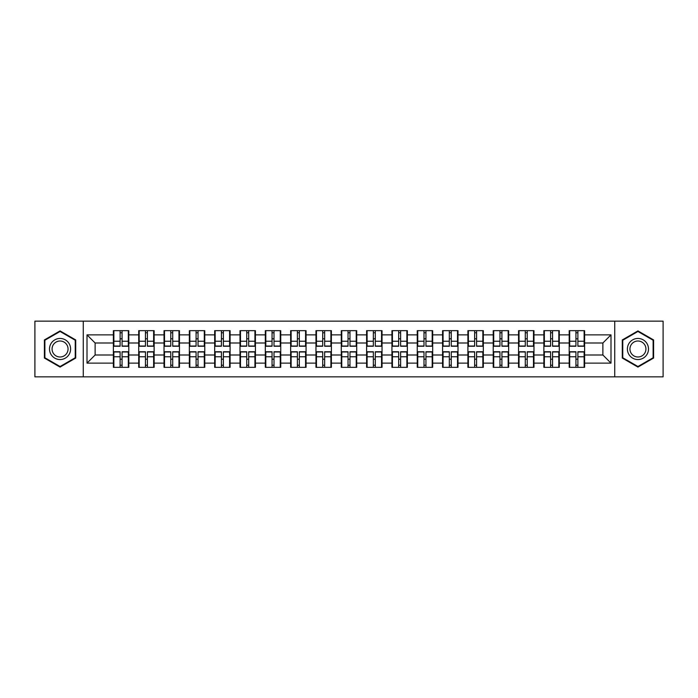 <?xml version="1.0" encoding="UTF-8"?>
<svg xmlns="http://www.w3.org/2000/svg" width="698" height="698" viewBox="0 0 698 698"><rect width="100%" height="100%" fill="white"/><g stroke="black" fill="none" stroke-linecap="round" stroke-linejoin="round"><path stroke-width="1.05" d="M614.729 376.841L663.1 376.841L663.1 321.159L614.729 321.159L614.729 376.841L83.271 376.841L83.271 321.159L34.9 321.159L34.9 376.841L83.271 376.841M584.619 359.304L584.13 359.304M569.681 359.304L569.193 359.304M569.193 338.696L569.681 338.696M584.13 338.696L584.619 338.696M584.619 336.584L584.13 336.584M569.681 336.584L569.193 336.584M569.193 361.416L569.681 361.416M584.13 361.416L584.619 361.416M559.29 359.304L558.81 359.304M544.361 359.304L543.873 359.304M543.873 338.696L544.361 338.696M558.81 338.696L559.29 338.696M559.29 336.584L558.81 336.584M544.361 336.584L543.873 336.584M543.873 361.416L544.361 361.416M558.81 361.416L559.29 361.416M533.97 359.304L533.481 359.304M519.033 359.304L518.553 359.304M518.553 338.696L519.033 338.696M533.481 338.696L533.97 338.696M533.97 336.584L533.481 336.584M519.033 336.584L518.553 336.584M518.553 361.416L519.033 361.416M533.481 361.416L533.97 361.416M508.65 359.304L508.161 359.304M493.713 359.304L493.224 359.304M493.224 338.696L493.713 338.696M508.161 338.696L508.65 338.696M508.65 336.584L508.161 336.584M493.713 336.584L493.224 336.584M493.224 361.416L493.713 361.416M508.161 361.416L508.65 361.416M483.321 359.304L482.841 359.304M468.393 359.304L467.904 359.304M467.904 338.696L468.393 338.696M482.841 338.696L483.321 338.696M483.321 336.584L482.841 336.584M468.393 336.584L467.904 336.584M467.904 361.416L468.393 361.416M482.841 361.416L483.321 361.416M458.001 359.304L457.513 359.304M443.064 359.304L442.584 359.304M442.584 338.696L443.064 338.696M457.513 338.696L458.001 338.696M458.001 336.584L457.513 336.584M443.064 336.584L442.584 336.584M442.584 361.416L443.064 361.416M457.513 361.416L458.001 361.416M432.681 359.304L432.193 359.304M417.744 359.304L417.256 359.304M417.256 338.696L417.744 338.696M432.193 338.696L432.681 338.696M432.681 336.584L432.193 336.584M417.744 336.584L417.256 336.584M417.256 361.416L417.744 361.416M432.193 361.416L432.681 361.416M407.353 359.304L406.873 359.304M392.424 359.304L391.936 359.304M391.936 338.696L392.424 338.696M406.873 338.696L407.353 338.696M407.353 336.584L406.873 336.584M392.424 336.584L391.936 336.584M391.936 361.416L392.424 361.416M406.873 361.416L407.353 361.416M382.033 359.304L381.544 359.304M367.096 359.304L366.616 359.304M366.616 338.696L367.096 338.696M381.544 338.696L382.033 338.696M382.033 336.584L381.544 336.584M367.096 336.584L366.616 336.584M366.616 361.416L367.096 361.416M381.544 361.416L382.033 361.416M356.713 359.304L356.224 359.304M341.776 359.304L341.287 359.304M341.287 338.696L341.776 338.696M356.224 338.696L356.713 338.696M356.713 336.584L356.224 336.584M341.776 336.584L341.287 336.584M341.287 361.416L341.776 361.416M356.224 361.416L356.713 361.416M331.384 359.304L330.904 359.304M316.456 359.304L315.967 359.304M315.967 338.696L316.456 338.696M330.904 338.696L331.384 338.696M331.384 336.584L330.904 336.584M316.456 336.584L315.967 336.584M315.967 361.416L316.456 361.416M330.904 361.416L331.384 361.416M306.064 359.304L305.576 359.304M291.127 359.304L290.647 359.304M290.647 338.696L291.127 338.696M305.576 338.696L306.064 338.696M306.064 336.584L305.576 336.584M291.127 336.584L290.647 336.584M290.647 361.416L291.127 361.416M305.576 361.416L306.064 361.416M280.744 359.304L280.256 359.304M265.807 359.304L265.319 359.304M265.319 338.696L265.807 338.696M280.256 338.696L280.744 338.696M280.744 336.584L280.256 336.584M265.807 336.584L265.319 336.584M265.319 361.416L265.807 361.416M280.256 361.416L280.744 361.416M255.416 359.304L254.936 359.304M240.487 359.304L239.999 359.304M239.999 338.696L240.487 338.696M254.936 338.696L255.416 338.696M255.416 336.584L254.936 336.584M240.487 336.584L239.999 336.584M239.999 361.416L240.487 361.416M254.936 361.416L255.416 361.416M230.096 359.304L229.607 359.304M215.159 359.304L214.679 359.304M214.679 338.696L215.159 338.696M229.607 338.696L230.096 338.696M230.096 336.584L229.607 336.584M215.159 336.584L214.679 336.584M214.679 361.416L215.159 361.416M229.607 361.416L230.096 361.416M204.776 359.304L204.287 359.304M189.839 359.304L189.35 359.304M189.35 338.696L189.839 338.696M204.287 338.696L204.776 338.696M204.776 336.584L204.287 336.584M189.839 336.584L189.35 336.584M189.35 361.416L189.839 361.416M204.287 361.416L204.776 361.416M179.447 359.304L178.967 359.304M164.519 359.304L164.03 359.304M164.03 338.696L164.519 338.696M178.967 338.696L179.447 338.696M179.447 336.584L178.967 336.584M164.519 336.584L164.03 336.584M164.03 361.416L164.519 361.416M178.967 361.416L179.447 361.416M154.127 359.304L153.639 359.304M139.19 359.304L138.71 359.304M138.71 338.696L139.19 338.696M153.639 338.696L154.127 338.696M154.127 336.584L153.639 336.584M139.19 336.584L138.71 336.584M138.71 361.416L139.19 361.416M153.639 361.416L154.127 361.416M614.729 321.159L83.271 321.159M602.88 355.003L602.88 342.997L584.619 342.997L584.619 355.003L602.88 355.003L610.994 363.126L610.994 334.874L584.619 334.874L584.619 330.66L569.193 330.66L569.193 342.997L559.29 342.997L559.29 355.003L569.193 355.003L569.193 342.997M610.994 363.126L584.619 363.126L584.619 367.34L569.193 367.34L569.193 363.126L559.29 363.126L559.29 367.34L543.873 367.34L543.873 363.126L533.97 363.126L533.97 367.34L518.553 367.34L518.553 363.126L508.65 363.126L508.65 367.34L493.224 367.34L493.224 363.126L483.321 363.126L483.321 367.34L467.904 367.34L467.904 363.126L458.001 363.126L458.001 367.34L442.584 367.34L442.584 363.126L432.681 363.126L432.681 367.34L417.256 367.34L417.256 363.126L407.353 363.126L407.353 367.34L391.936 367.34L391.936 363.126L382.033 363.126L382.033 367.34L366.616 367.34L366.616 363.126L356.713 363.126L356.713 367.34L341.287 367.34L341.287 363.126L331.384 363.126L331.384 367.34L315.967 367.34L315.967 363.126L306.064 363.126L306.064 367.34L290.647 367.34L290.647 363.126L280.744 363.126L280.744 367.34L265.319 367.34L265.319 363.126L255.416 363.126L255.416 367.34L239.999 367.34L239.999 363.126L230.096 363.126L230.096 367.34L214.679 367.34L214.679 363.126L204.776 363.126L204.776 367.34L189.35 367.34L189.35 363.126L179.447 363.126L179.447 367.34L164.03 367.34L164.03 363.126L154.127 363.126L154.127 367.34L138.71 367.34L138.71 363.126L128.807 363.126L128.807 367.34L113.381 367.34L113.381 363.126L87.006 363.126L87.006 334.874L113.381 334.874L113.381 342.997L95.12 342.997L95.12 355.003L113.381 355.003L113.381 342.997M569.193 334.874L559.29 334.874L559.29 330.66L543.873 330.66L543.873 334.874L533.97 334.874L533.97 330.66L518.553 330.66L518.553 334.874L508.65 334.874L508.65 330.66L493.224 330.66L493.224 334.874L483.321 334.874L483.321 330.66L467.904 330.66L467.904 334.874L458.001 334.874L458.001 330.66L442.584 330.66L442.584 334.874L432.681 334.874L432.681 330.66L417.256 330.66L417.256 334.874L407.353 334.874L407.353 330.66L391.936 330.66L391.936 334.874L382.033 334.874L382.033 330.66L366.616 330.66L366.616 334.874L356.713 334.874L356.713 330.66L341.287 330.66L341.287 334.874L331.384 334.874L331.384 330.66L315.967 330.66L315.967 334.874L306.064 334.874L306.064 330.66L290.647 330.66L290.647 334.874L280.744 334.874L280.744 330.66L265.319 330.66L265.319 334.874L255.416 334.874L255.416 330.66L239.999 330.66L239.999 334.874L230.096 334.874L230.096 330.66L214.679 330.66L214.679 334.874L204.776 334.874L204.776 330.66L189.35 330.66L189.35 334.874L179.447 334.874L179.447 330.66L164.03 330.66L164.03 334.874L154.127 334.874L154.127 330.66L138.71 330.66L138.71 334.874L128.807 334.874L128.807 330.66L113.381 330.66L113.381 334.874M569.193 355.003L569.193 363.126M559.29 355.003L559.29 363.126M559.29 334.874L559.29 342.997M533.97 355.003L543.873 355.003L543.873 342.997L533.97 342.997L533.97 363.126M543.873 355.003L543.873 363.126M543.873 334.874L543.873 342.997M533.97 334.874L533.97 342.997M508.65 355.003L518.553 355.003L518.553 342.997L508.65 342.997L508.65 363.126M518.553 355.003L518.553 363.126M518.553 334.874L518.553 342.997M508.65 334.874L508.65 342.997M483.321 355.003L493.224 355.003L493.224 342.997L483.321 342.997L483.321 363.126M493.224 355.003L493.224 363.126M493.224 334.874L493.224 342.997M483.321 334.874L483.321 342.997M458.001 355.003L467.904 355.003L467.904 342.997L458.001 342.997L458.001 363.126M467.904 355.003L467.904 363.126M467.904 334.874L467.904 342.997M458.001 334.874L458.001 342.997M432.681 355.003L442.584 355.003L442.584 342.997L432.681 342.997L432.681 363.126M442.584 355.003L442.584 363.126M442.584 334.874L442.584 342.997M432.681 334.874L432.681 342.997M407.353 355.003L417.256 355.003L417.256 342.997L407.353 342.997L407.353 363.126M417.256 355.003L417.256 363.126M417.256 334.874L417.256 342.997M407.353 334.874L407.353 342.997M382.033 355.003L391.936 355.003L391.936 342.997L382.033 342.997L382.033 363.126M391.936 355.003L391.936 363.126M391.936 334.874L391.936 342.997M382.033 334.874L382.033 342.997M356.713 355.003L366.616 355.003L366.616 342.997L356.713 342.997L356.713 363.126M366.616 355.003L366.616 363.126M366.616 334.874L366.616 342.997M356.713 334.874L356.713 342.997M331.384 355.003L341.287 355.003L341.287 342.997L331.384 342.997L331.384 363.126M341.287 355.003L341.287 363.126M341.287 334.874L341.287 342.997M331.384 334.874L331.384 342.997M306.064 355.003L315.967 355.003L315.967 342.997L306.064 342.997L306.064 363.126M315.967 355.003L315.967 363.126M315.967 334.874L315.967 342.997M306.064 334.874L306.064 342.997M280.744 355.003L290.647 355.003L290.647 342.997L280.744 342.997L280.744 363.126M290.647 355.003L290.647 363.126M290.647 334.874L290.647 342.997M280.744 334.874L280.744 342.997M255.416 355.003L265.319 355.003L265.319 342.997L255.416 342.997L255.416 363.126M265.319 355.003L265.319 363.126M265.319 334.874L265.319 342.997M255.416 334.874L255.416 342.997M230.096 355.003L239.999 355.003L239.999 342.997L230.096 342.997L230.096 363.126M239.999 355.003L239.999 363.126M239.999 334.874L239.999 342.997M230.096 334.874L230.096 342.997M204.776 355.003L214.679 355.003L214.679 342.997L204.776 342.997L204.776 363.126M214.679 355.003L214.679 363.126M214.679 334.874L214.679 342.997M204.776 334.874L204.776 342.997M179.447 355.003L189.35 355.003L189.35 342.997L179.447 342.997L179.447 363.126M189.35 355.003L189.35 363.126M189.35 334.874L189.35 342.997M179.447 334.874L179.447 342.997M154.127 355.003L164.03 355.003L164.03 342.997L154.127 342.997L154.127 363.126M164.03 355.003L164.03 363.126M164.03 334.874L164.03 342.997M154.127 334.874L154.127 342.997M128.807 355.003L138.71 355.003L138.71 342.997L128.807 342.997L128.807 363.126M138.71 355.003L138.71 363.126M138.71 334.874L138.71 342.997M128.807 334.874L128.807 342.997M128.807 359.304L128.319 359.304M113.87 359.304L113.381 359.304M113.381 338.696L113.87 338.696M128.319 338.696L128.807 338.696M128.807 336.584L128.319 336.584M113.87 336.584L113.381 336.584M113.381 361.416L113.87 361.416M128.319 361.416L128.807 361.416M113.381 355.003L113.381 363.126M95.12 355.003L87.006 363.126M87.006 334.874L95.12 342.997M584.619 355.003L584.619 363.126M584.619 334.874L584.619 342.997M610.994 334.874L602.88 342.997M60.063 330.913L44.393 339.952L44.393 358.048L60.063 367.087L75.724 358.048L75.724 339.952L60.063 330.913M622.276 358.048L637.937 367.087L653.607 358.048L653.607 339.952L637.937 330.913L622.276 339.952L622.276 358.048M128.319 330.66L128.319 346.243L122.071 346.243L122.071 330.66M120.117 330.66L120.117 346.243L113.87 346.243L113.87 330.66M120.117 332.772L122.071 332.772M122.071 338.774L120.117 338.774M113.87 367.34L113.87 351.757L120.117 351.757L120.117 367.34M122.071 367.34L122.071 351.757L128.319 351.757L128.319 367.34M122.071 365.229L120.117 365.229M120.117 359.226L122.071 359.226M60.063 338.451A10.549 10.549 0 0 0 49.506 349A10.549 10.549 0 0 0 60.063 359.549A10.549 10.549 0 0 0 70.611 349A10.549 10.549 0 0 0 60.063 338.451M60.063 341.008A7.992 7.992 0 0 0 52.071 349A7.992 7.992 0 0 0 60.063 356.992A7.992 7.992 0 0 0 68.046 349A7.992 7.992 0 0 0 60.063 341.008M75.236 357.76L60.063 366.529L44.881 357.76L44.881 340.24L60.063 331.471L75.236 340.24L75.236 357.76M647.081 343.721A10.549 10.549 0 0 0 632.667 339.865A10.549 10.549 0 0 0 628.802 354.279A10.549 10.549 0 0 0 643.216 358.135A10.549 10.549 0 0 0 647.081 343.721M644.856 345.004A7.992 7.992 0 0 0 633.941 342.081A7.992 7.992 0 0 0 631.018 352.996A7.992 7.992 0 0 0 641.933 355.919A7.992 7.992 0 0 0 644.856 345.004M637.937 366.529L622.764 357.76L622.764 340.24L637.937 331.471L653.119 340.24L653.119 357.76L637.937 366.529M153.639 330.66L153.639 346.243L147.391 346.243L147.391 330.66M145.446 330.66L145.446 346.243L139.19 346.243L139.19 330.66M145.446 332.772L147.391 332.772M147.391 338.774L145.446 338.774M178.967 330.66L178.967 346.243L172.711 346.243L172.711 330.66M170.766 330.66L170.766 346.243L164.519 346.243L164.519 330.66M170.766 332.772L172.711 332.772M172.711 338.774L170.766 338.774M204.287 330.66L204.287 346.243L198.04 346.243L198.04 330.66M196.086 330.66L196.086 346.243L189.839 346.243L189.839 330.66M196.086 332.772L198.04 332.772M198.04 338.774L196.086 338.774M229.607 330.66L229.607 346.243L223.36 346.243L223.36 330.66M221.414 330.66L221.414 346.243L215.159 346.243L215.159 330.66M221.414 332.772L223.36 332.772M223.36 338.774L221.414 338.774M254.936 330.66L254.936 346.243L248.68 346.243L248.68 330.66M246.734 330.66L246.734 346.243L240.487 346.243L240.487 330.66M246.734 332.772L248.68 332.772M248.68 338.774L246.734 338.774M139.19 367.34L139.19 351.757L145.446 351.757L145.446 367.34M147.391 367.34L147.391 351.757L153.639 351.757L153.639 367.34M147.391 365.229L145.446 365.229M145.446 359.226L147.391 359.226M164.519 367.34L164.519 351.757L170.766 351.757L170.766 367.34M172.711 367.34L172.711 351.757L178.967 351.757L178.967 367.34M172.711 365.229L170.766 365.229M170.766 359.226L172.711 359.226M189.839 367.34L189.839 351.757L196.086 351.757L196.086 367.34M198.04 367.34L198.04 351.757L204.287 351.757L204.287 367.34M198.04 365.229L196.086 365.229M196.086 359.226L198.04 359.226M215.159 367.34L215.159 351.757L221.414 351.757L221.414 367.34M223.36 367.34L223.36 351.757L229.607 351.757L229.607 367.34M223.36 365.229L221.414 365.229M221.414 359.226L223.36 359.226M240.487 367.34L240.487 351.757L246.734 351.757L246.734 367.34M248.68 367.34L248.68 351.757L254.936 351.757L254.936 367.34M248.68 365.229L246.734 365.229M246.734 359.226L248.68 359.226M280.256 330.66L280.256 346.243L274.009 346.243L274.009 330.66M272.054 330.66L272.054 346.243L265.807 346.243L265.807 330.66M272.054 332.772L274.009 332.772M274.009 338.774L272.054 338.774M265.807 367.34L265.807 351.757L272.054 351.757L272.054 367.34M274.009 367.34L274.009 351.757L280.256 351.757L280.256 367.34M274.009 365.229L272.054 365.229M272.054 359.226L274.009 359.226M305.576 330.66L305.576 346.243L299.329 346.243L299.329 330.66M297.383 330.66L297.383 346.243L291.127 346.243L291.127 330.66M297.383 332.772L299.329 332.772M299.329 338.774L297.383 338.774M291.127 367.34L291.127 351.757L297.383 351.757L297.383 367.34M299.329 367.34L299.329 351.757L305.576 351.757L305.576 367.34M299.329 365.229L297.383 365.229M297.383 359.226L299.329 359.226M330.904 330.66L330.904 346.243L324.649 346.243L324.649 330.66M322.703 330.66L322.703 346.243L316.456 346.243L316.456 330.66M322.703 332.772L324.649 332.772M324.649 338.774L322.703 338.774M316.456 367.34L316.456 351.757L322.703 351.757L322.703 367.34M324.649 367.34L324.649 351.757L330.904 351.757L330.904 367.34M324.649 365.229L322.703 365.229M322.703 359.226L324.649 359.226M356.224 330.66L356.224 346.243L349.977 346.243L349.977 330.66M348.023 330.66L348.023 346.243L341.776 346.243L341.776 330.66M348.023 332.772L349.977 332.772M349.977 338.774L348.023 338.774M341.776 367.34L341.776 351.757L348.023 351.757L348.023 367.34M349.977 367.34L349.977 351.757L356.224 351.757L356.224 367.34M349.977 365.229L348.023 365.229M348.023 359.226L349.977 359.226M381.544 330.66L381.544 346.243L375.297 346.243L375.297 330.66M373.351 330.66L373.351 346.243L367.096 346.243L367.096 330.66M373.351 332.772L375.297 332.772M375.297 338.774L373.351 338.774M367.096 367.34L367.096 351.757L373.351 351.757L373.351 367.34M375.297 367.34L375.297 351.757L381.544 351.757L381.544 367.34M375.297 365.229L373.351 365.229M373.351 359.226L375.297 359.226M406.873 330.66L406.873 346.243L400.617 346.243L400.617 330.66M398.671 330.66L398.671 346.243L392.424 346.243L392.424 330.66M398.671 332.772L400.617 332.772M400.617 338.774L398.671 338.774M392.424 367.34L392.424 351.757L398.671 351.757L398.671 367.34M400.617 367.34L400.617 351.757L406.873 351.757L406.873 367.34M400.617 365.229L398.671 365.229M398.671 359.226L400.617 359.226M432.193 330.66L432.193 346.243L425.946 346.243L425.946 330.66M423.991 330.66L423.991 346.243L417.744 346.243L417.744 330.66M423.991 332.772L425.946 332.772M425.946 338.774L423.991 338.774M417.744 367.34L417.744 351.757L423.991 351.757L423.991 367.34M425.946 367.34L425.946 351.757L432.193 351.757L432.193 367.34M425.946 365.229L423.991 365.229M423.991 359.226L425.946 359.226M457.513 330.66L457.513 346.243L451.266 346.243L451.266 330.66M449.32 330.66L449.32 346.243L443.064 346.243L443.064 330.66M449.32 332.772L451.266 332.772M451.266 338.774L449.32 338.774M443.064 367.34L443.064 351.757L449.32 351.757L449.32 367.34M451.266 367.34L451.266 351.757L457.513 351.757L457.513 367.34M451.266 365.229L449.32 365.229M449.32 359.226L451.266 359.226M482.841 330.66L482.841 346.243L476.586 346.243L476.586 330.66M474.64 330.66L474.64 346.243L468.393 346.243L468.393 330.66M474.64 332.772L476.586 332.772M476.586 338.774L474.64 338.774M468.393 367.34L468.393 351.757L474.64 351.757L474.64 367.34M476.586 367.34L476.586 351.757L482.841 351.757L482.841 367.34M476.586 365.229L474.64 365.229M474.64 359.226L476.586 359.226M508.161 330.66L508.161 346.243L501.914 346.243L501.914 330.66M499.96 330.66L499.96 346.243L493.713 346.243L493.713 330.66M499.96 332.772L501.914 332.772M501.914 338.774L499.96 338.774M493.713 367.34L493.713 351.757L499.96 351.757L499.96 367.34M501.914 367.34L501.914 351.757L508.161 351.757L508.161 367.34M501.914 365.229L499.96 365.229M499.96 359.226L501.914 359.226M533.481 330.66L533.481 346.243L527.234 346.243L527.234 330.66M525.289 330.66L525.289 346.243L519.033 346.243L519.033 330.66M525.289 332.772L527.234 332.772M527.234 338.774L525.289 338.774M519.033 367.34L519.033 351.757L525.289 351.757L525.289 367.34M527.234 367.34L527.234 351.757L533.481 351.757L533.481 367.34M527.234 365.229L525.289 365.229M525.289 359.226L527.234 359.226M558.81 330.66L558.81 346.243L552.554 346.243L552.554 330.66M550.609 330.66L550.609 346.243L544.361 346.243L544.361 330.66M550.609 332.772L552.554 332.772M552.554 338.774L550.609 338.774M544.361 367.34L544.361 351.757L550.609 351.757L550.609 367.34M552.554 367.34L552.554 351.757L558.81 351.757L558.81 367.34M552.554 365.229L550.609 365.229M550.609 359.226L552.554 359.226M584.13 330.66L584.13 346.243L577.883 346.243L577.883 330.66M575.929 330.66L575.929 346.243L569.681 346.243L569.681 330.66M575.929 332.772L577.883 332.772M577.883 338.774L575.929 338.774M569.681 367.34L569.681 351.757L575.929 351.757L575.929 367.34M577.883 367.34L577.883 351.757L584.13 351.757L584.13 367.34M577.883 365.229L575.929 365.229M575.929 359.226L577.883 359.226M120.117 341.235L113.87 341.235M120.117 346.034L113.87 346.034M128.319 341.235L122.071 341.235M128.319 346.034L122.071 346.034M122.071 356.765L128.319 356.765M122.071 351.966L128.319 351.966M113.87 356.765L120.117 356.765M113.87 351.966L120.117 351.966M145.446 341.235L139.19 341.235M145.446 346.034L139.19 346.034M153.639 341.235L147.391 341.235M153.639 346.034L147.391 346.034M170.766 341.235L164.519 341.235M170.766 346.034L164.519 346.034M178.967 341.235L172.711 341.235M178.967 346.034L172.711 346.034M196.086 341.235L189.839 341.235M196.086 346.034L189.839 346.034M204.287 341.235L198.04 341.235M204.287 346.034L198.04 346.034M221.414 341.235L215.159 341.235M221.414 346.034L215.159 346.034M229.607 341.235L223.36 341.235M229.607 346.034L223.36 346.034M246.734 341.235L240.487 341.235M246.734 346.034L240.487 346.034M254.936 341.235L248.68 341.235M254.936 346.034L248.68 346.034M147.391 356.765L153.639 356.765M147.391 351.966L153.639 351.966M139.19 356.765L145.446 356.765M139.19 351.966L145.446 351.966M172.711 356.765L178.967 356.765M172.711 351.966L178.967 351.966M164.519 356.765L170.766 356.765M164.519 351.966L170.766 351.966M198.04 356.765L204.287 356.765M198.04 351.966L204.287 351.966M189.839 356.765L196.086 356.765M189.839 351.966L196.086 351.966M223.36 356.765L229.607 356.765M223.36 351.966L229.607 351.966M215.159 356.765L221.414 356.765M215.159 351.966L221.414 351.966M248.68 356.765L254.936 356.765M248.68 351.966L254.936 351.966M240.487 356.765L246.734 356.765M240.487 351.966L246.734 351.966M272.054 341.235L265.807 341.235M272.054 346.034L265.807 346.034M280.256 341.235L274.009 341.235M280.256 346.034L274.009 346.034M274.009 356.765L280.256 356.765M274.009 351.966L280.256 351.966M265.807 356.765L272.054 356.765M265.807 351.966L272.054 351.966M297.383 341.235L291.127 341.235M297.383 346.034L291.127 346.034M305.576 341.235L299.329 341.235M305.576 346.034L299.329 346.034M299.329 356.765L305.576 356.765M299.329 351.966L305.576 351.966M291.127 356.765L297.383 356.765M291.127 351.966L297.383 351.966M322.703 341.235L316.456 341.235M322.703 346.034L316.456 346.034M330.904 341.235L324.649 341.235M330.904 346.034L324.649 346.034M324.649 356.765L330.904 356.765M324.649 351.966L330.904 351.966M316.456 356.765L322.703 356.765M316.456 351.966L322.703 351.966M348.023 341.235L341.776 341.235M348.023 346.034L341.776 346.034M356.224 341.235L349.977 341.235M356.224 346.034L349.977 346.034M349.977 356.765L356.224 356.765M349.977 351.966L356.224 351.966M341.776 356.765L348.023 356.765M341.776 351.966L348.023 351.966M373.351 341.235L367.096 341.235M373.351 346.034L367.096 346.034M381.544 341.235L375.297 341.235M381.544 346.034L375.297 346.034M375.297 356.765L381.544 356.765M375.297 351.966L381.544 351.966M367.096 356.765L373.351 356.765M367.096 351.966L373.351 351.966M398.671 341.235L392.424 341.235M398.671 346.034L392.424 346.034M406.873 341.235L400.617 341.235M406.873 346.034L400.617 346.034M400.617 356.765L406.873 356.765M400.617 351.966L406.873 351.966M392.424 356.765L398.671 356.765M392.424 351.966L398.671 351.966M423.991 341.235L417.744 341.235M423.991 346.034L417.744 346.034M432.193 341.235L425.946 341.235M432.193 346.034L425.946 346.034M425.946 356.765L432.193 356.765M425.946 351.966L432.193 351.966M417.744 356.765L423.991 356.765M417.744 351.966L423.991 351.966M449.32 341.235L443.064 341.235M449.32 346.034L443.064 346.034M457.513 341.235L451.266 341.235M457.513 346.034L451.266 346.034M451.266 356.765L457.513 356.765M451.266 351.966L457.513 351.966M443.064 356.765L449.32 356.765M443.064 351.966L449.32 351.966M474.64 341.235L468.393 341.235M474.64 346.034L468.393 346.034M482.841 341.235L476.586 341.235M482.841 346.034L476.586 346.034M476.586 356.765L482.841 356.765M476.586 351.966L482.841 351.966M468.393 356.765L474.64 356.765M468.393 351.966L474.64 351.966M499.96 341.235L493.713 341.235M499.96 346.034L493.713 346.034M508.161 341.235L501.914 341.235M508.161 346.034L501.914 346.034M501.914 356.765L508.161 356.765M501.914 351.966L508.161 351.966M493.713 356.765L499.96 356.765M493.713 351.966L499.96 351.966M525.289 341.235L519.033 341.235M525.289 346.034L519.033 346.034M533.481 341.235L527.234 341.235M533.481 346.034L527.234 346.034M527.234 356.765L533.481 356.765M527.234 351.966L533.481 351.966M519.033 356.765L525.289 356.765M519.033 351.966L525.289 351.966M550.609 341.235L544.361 341.235M550.609 346.034L544.361 346.034M558.81 341.235L552.554 341.235M558.81 346.034L552.554 346.034M552.554 356.765L558.81 356.765M552.554 351.966L558.81 351.966M544.361 356.765L550.609 356.765M544.361 351.966L550.609 351.966M575.929 341.235L569.681 341.235M575.929 346.034L569.681 346.034M584.13 341.235L577.883 341.235M584.13 346.034L577.883 346.034M577.883 356.765L584.13 356.765M577.883 351.966L584.13 351.966M569.681 356.765L575.929 356.765M569.681 351.966L575.929 351.966"/></g></svg>
